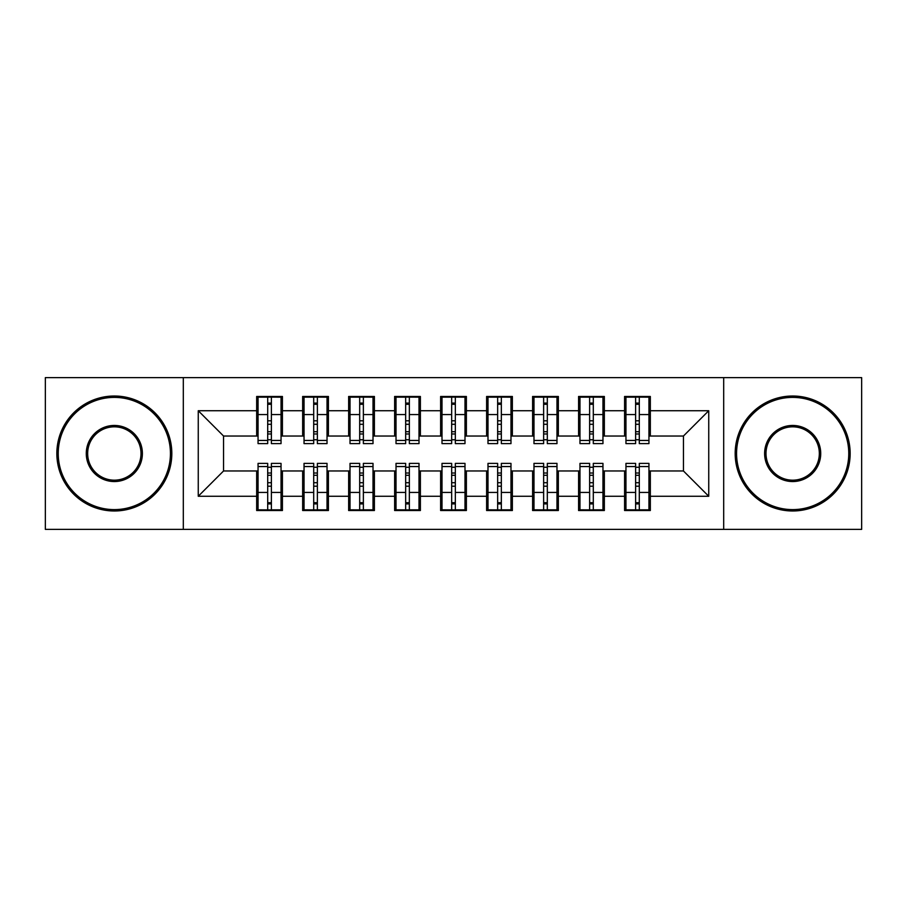 <?xml version="1.0" encoding="UTF-8"?>
<svg xmlns="http://www.w3.org/2000/svg" width="907" height="907" viewBox="0 0 907 907"><rect width="100%" height="100%" fill="white"/><g stroke="black" fill="none" stroke-linecap="round" stroke-linejoin="round"><path stroke-width="1.36" d="M723.684 529.382L861.65 529.382L861.65 377.618L723.684 377.618L723.684 529.382L183.316 529.382L183.316 377.618L45.35 377.618L45.35 529.382L183.316 529.382M635.614 424.295L639.299 424.295L635.614 424.295M639.299 482.705L635.614 482.705L639.299 482.705M589.629 424.295L593.303 424.295L589.629 424.295M593.303 482.705L589.629 482.705L593.303 482.705M543.633 424.295L547.318 424.295L543.633 424.295M547.318 482.705L543.633 482.705L547.318 482.705M497.648 424.295L501.333 424.295L497.648 424.295M501.333 482.705L497.648 482.705L501.333 482.705M451.663 424.295L455.337 424.295L451.663 424.295M455.337 482.705L451.663 482.705L455.337 482.705M405.667 424.295L409.352 424.295L405.667 424.295M409.352 482.705L405.667 482.705L409.352 482.705M359.682 424.295L363.367 424.295L359.682 424.295M363.367 482.705L359.682 482.705L363.367 482.705M313.697 424.295L317.371 424.295L313.697 424.295M317.371 482.705L313.697 482.705L317.371 482.705M723.684 377.618L183.316 377.618M258.053 436.029L223.553 436.029L198.259 410.735L198.259 496.265L256.67 496.265L256.67 510.528L282.417 510.528L282.417 496.265L302.655 496.265L302.655 510.528L328.413 510.528L328.413 496.265L348.651 496.265L348.651 510.528L374.398 510.528L374.398 496.265L394.636 496.265L394.636 510.528L420.383 510.528L420.383 496.265L440.621 496.265L440.621 510.528L466.379 510.528L466.379 496.265L486.617 496.265L486.617 510.528L512.364 510.528L512.364 496.265L532.602 496.265L532.602 510.528L558.349 510.528L558.349 496.265L578.587 496.265L578.587 510.528L604.345 510.528L604.345 496.265L624.583 496.265L624.583 510.528L650.33 510.528L650.33 470.971L683.447 470.971L683.447 436.029L648.947 436.029M198.259 410.735L256.67 410.735L256.67 436.029M683.447 436.029L708.741 410.735L650.33 410.735L650.33 396.472L624.583 396.472L624.583 410.735L604.345 410.735L604.345 396.472L578.587 396.472L578.587 410.735L558.349 410.735L558.349 396.472L532.602 396.472L532.602 410.735L512.364 410.735L512.364 396.472L486.617 396.472L486.617 410.735L466.379 410.735L466.379 396.472L440.621 396.472L440.621 410.735L420.383 410.735L420.383 396.472L394.636 396.472L394.636 410.735L374.398 410.735L374.398 396.472L348.651 396.472L348.651 410.735L328.413 410.735L328.413 396.472L302.655 396.472L302.655 410.735L282.417 410.735L282.417 396.472L256.67 396.472L256.67 410.735M708.741 410.735L708.741 496.265L650.33 496.265M604.345 496.265L604.345 470.971L625.955 470.971M624.583 496.265L624.583 470.971M650.33 410.735L650.33 436.029M558.349 496.265L558.349 470.971L579.97 470.971M578.587 496.265L578.587 470.971M624.583 410.735L624.583 436.029L602.962 436.029M604.345 410.735L604.345 436.029M512.364 496.265L512.364 470.971L533.985 470.971M532.602 496.265L532.602 470.971M578.587 410.735L578.587 436.029L556.977 436.029M558.349 410.735L558.349 436.029M466.379 496.265L466.379 470.971L487.989 470.971M486.617 496.265L486.617 470.971M532.602 410.735L532.602 436.029L510.981 436.029M512.364 410.735L512.364 436.029M420.383 496.265L420.383 470.971L442.004 470.971M440.621 496.265L440.621 470.971M486.617 410.735L486.617 436.029L464.996 436.029M466.379 410.735L466.379 436.029M374.398 496.265L374.398 470.971L396.019 470.971M394.636 496.265L394.636 470.971M440.621 410.735L440.621 436.029L419.011 436.029M420.383 410.735L420.383 436.029M328.413 496.265L328.413 470.971L350.023 470.971M348.651 496.265L348.651 470.971M394.636 410.735L394.636 436.029L373.015 436.029M374.398 410.735L374.398 436.029M282.417 496.265L282.417 470.971L304.038 470.971M302.655 496.265L302.655 470.971M348.651 410.735L348.651 436.029L327.03 436.029M328.413 410.735L328.413 436.029M267.701 424.295L271.386 424.295L267.701 424.295M271.386 482.705L267.701 482.705L271.386 482.705M198.259 496.265L223.553 470.971L258.053 470.971M256.67 496.265L256.67 470.971M302.655 410.735L302.655 436.029L281.045 436.029M282.417 410.735L282.417 436.029M223.553 436.029L223.553 470.971M625.955 436.029L624.583 436.029M579.97 436.029L578.587 436.029M533.985 436.029L532.602 436.029M487.989 436.029L486.617 436.029M442.004 436.029L440.621 436.029M396.019 436.029L394.636 436.029M350.023 436.029L348.651 436.029M304.038 436.029L302.655 436.029M281.045 470.971L282.417 470.971M327.03 470.971L328.413 470.971M373.015 470.971L374.398 470.971M419.011 470.971L420.383 470.971M464.996 470.971L466.379 470.971M510.981 470.971L512.364 470.971M556.977 470.971L558.349 470.971M602.962 470.971L604.345 470.971M648.947 470.971L650.33 470.971M708.741 496.265L683.447 470.971M258.053 396.937L281.045 396.937L258.053 396.937L258.053 443.614L267.701 443.614L267.701 397.107L281.045 397.175L281.045 443.614L271.386 443.614L271.386 397.175M267.701 403.093L271.386 403.093M267.701 439.748L271.386 439.748M271.386 433.977L267.701 433.977M267.701 431.709L271.386 431.709M282.417 418.32L281.045 418.32M282.417 424.295L281.045 424.295M258.053 418.32L256.67 418.32M258.053 424.295L256.67 424.295M281.045 510.063L258.053 510.063L281.045 510.063L281.045 463.386L271.386 463.386L271.386 509.893L258.053 509.825L258.053 463.386L267.701 463.386L267.701 509.825M271.386 503.907L267.701 503.907M271.386 467.252L267.701 467.252M267.701 473.023L271.386 473.023M271.386 475.291L267.701 475.291M256.67 488.68L258.053 488.68M256.67 482.705L258.053 482.705M281.045 488.68L282.417 488.68M281.045 482.705L282.417 482.705M304.038 396.937L327.03 396.937L304.038 396.937L304.038 443.614L313.697 443.614L313.697 397.107L327.03 397.175L327.03 443.614L317.371 443.614L317.371 397.175M313.697 403.093L317.371 403.093M313.697 439.748L317.371 439.748M317.371 433.977L313.697 433.977M313.697 431.709L317.371 431.709M328.413 418.32L327.03 418.32M328.413 424.295L327.03 424.295M304.038 418.32L302.655 418.32M304.038 424.295L302.655 424.295M350.023 396.937L373.015 396.937L350.023 396.937L350.023 443.614L359.682 443.614L359.682 397.107L373.015 397.175L373.015 443.614L363.367 443.614L363.367 397.175M359.682 403.093L363.367 403.093M359.682 439.748L363.367 439.748M363.367 433.977L359.682 433.977M359.682 431.709L363.367 431.709M374.398 418.32L373.015 418.32M374.398 424.295L373.015 424.295M350.023 418.32L348.651 418.32M350.023 424.295L348.651 424.295M396.019 396.937L419.011 396.937L396.019 396.937L396.019 443.614L405.667 443.614L405.667 397.107L419.011 397.175L419.011 443.614L409.352 443.614L409.352 397.175M405.667 403.093L409.352 403.093M405.667 439.748L409.352 439.748M409.352 433.977L405.667 433.977M405.667 431.709L409.352 431.709M420.383 418.32L419.011 418.32M420.383 424.295L419.011 424.295M396.019 418.32L394.636 418.32M396.019 424.295L394.636 424.295M442.004 396.937L464.996 396.937L442.004 396.937L442.004 443.614L451.663 443.614L451.663 397.107L464.996 397.175L464.996 443.614L455.337 443.614L455.337 397.175M451.663 403.093L455.337 403.093M451.663 439.748L455.337 439.748M455.337 433.977L451.663 433.977M451.663 431.709L455.337 431.709M466.379 418.32L464.996 418.32M466.379 424.295L464.996 424.295M442.004 418.32L440.621 418.32M442.004 424.295L440.621 424.295M327.03 510.063L304.038 510.063L327.03 510.063L327.03 463.386L317.371 463.386L317.371 509.893L304.038 509.825L304.038 463.386L313.697 463.386L313.697 509.825M317.371 503.907L313.697 503.907M317.371 467.252L313.697 467.252M313.697 473.023L317.371 473.023M317.371 475.291L313.697 475.291M302.655 488.68L304.038 488.68M302.655 482.705L304.038 482.705M327.03 488.68L328.413 488.68M327.03 482.705L328.413 482.705M373.015 510.063L350.023 510.063L373.015 510.063L373.015 463.386L363.367 463.386L363.367 509.893L350.023 509.825L350.023 463.386L359.682 463.386L359.682 509.825M363.367 503.907L359.682 503.907M363.367 467.252L359.682 467.252M359.682 473.023L363.367 473.023M363.367 475.291L359.682 475.291M348.651 488.68L350.023 488.68M348.651 482.705L350.023 482.705M373.015 488.68L374.398 488.68M373.015 482.705L374.398 482.705M419.011 510.063L396.019 510.063L419.011 510.063L419.011 463.386L409.352 463.386L409.352 509.893L396.019 509.825L396.019 463.386L405.667 463.386L405.667 509.825M409.352 503.907L405.667 503.907M409.352 467.252L405.667 467.252M405.667 473.023L409.352 473.023M409.352 475.291L405.667 475.291M394.636 488.68L396.019 488.68M394.636 482.705L396.019 482.705M419.011 488.68L420.383 488.68M419.011 482.705L420.383 482.705M464.996 510.063L442.004 510.063L464.996 510.063L464.996 463.386L455.337 463.386L455.337 509.893L442.004 509.825L442.004 463.386L451.663 463.386L451.663 509.825M455.337 503.907L451.663 503.907M455.337 467.252L451.663 467.252M451.663 473.023L455.337 473.023M455.337 475.291L451.663 475.291M440.621 488.68L442.004 488.68M440.621 482.705L442.004 482.705M464.996 488.68L466.379 488.68M464.996 482.705L466.379 482.705M114.339 397.391A56.109 56.109 0 0 0 58.229 453.5A56.109 56.109 0 0 0 114.339 509.609A56.109 56.109 0 0 0 170.437 453.5A56.109 56.109 0 0 0 114.339 397.391M114.339 510.981A57.481 57.481 0 0 1 56.846 453.5A57.481 57.481 0 0 1 114.339 396.019A57.481 57.481 0 0 1 171.82 453.5A57.481 57.481 0 0 1 114.339 510.981M114.339 425.451A28.049 28.049 0 0 1 142.388 453.5A28.049 28.049 0 0 1 114.339 481.549A28.049 28.049 0 0 1 86.278 453.5A28.049 28.049 0 0 1 114.339 425.451M114.339 480.177A26.677 26.677 0 0 0 141.004 453.5A26.677 26.677 0 0 0 114.339 426.823A26.677 26.677 0 0 0 87.662 453.5A26.677 26.677 0 0 0 114.339 480.177M792.661 397.391A56.109 56.109 0 0 0 736.563 453.5A56.109 56.109 0 0 0 792.661 509.609A56.109 56.109 0 0 0 848.771 453.5A56.109 56.109 0 0 0 792.661 397.391M792.661 510.981A57.481 57.481 0 0 1 735.18 453.5A57.481 57.481 0 0 1 792.661 396.019A57.481 57.481 0 0 1 850.154 453.5A57.481 57.481 0 0 1 792.661 510.981M792.661 425.451A28.049 28.049 0 0 1 820.722 453.5A28.049 28.049 0 0 1 792.661 481.549A28.049 28.049 0 0 1 764.612 453.5A28.049 28.049 0 0 1 792.661 425.451M792.661 480.177A26.677 26.677 0 0 0 819.338 453.5A26.677 26.677 0 0 0 792.661 426.823A26.677 26.677 0 0 0 765.996 453.5A26.677 26.677 0 0 0 792.661 480.177M487.989 396.937L510.981 396.937L487.989 396.937L487.989 443.614L497.648 443.614L497.648 397.107L510.981 397.175L510.981 443.614L501.333 443.614L501.333 397.175M497.648 403.093L501.333 403.093M497.648 439.748L501.333 439.748M501.333 433.977L497.648 433.977M497.648 431.709L501.333 431.709M512.364 418.32L510.981 418.32M512.364 424.295L510.981 424.295M487.989 418.32L486.617 418.32M487.989 424.295L486.617 424.295M510.981 510.063L487.989 510.063L510.981 510.063L510.981 463.386L501.333 463.386L501.333 509.893L487.989 509.825L487.989 463.386L497.648 463.386L497.648 509.825M501.333 503.907L497.648 503.907M501.333 467.252L497.648 467.252M497.648 473.023L501.333 473.023M501.333 475.291L497.648 475.291M486.617 488.68L487.989 488.68M486.617 482.705L487.989 482.705M510.981 488.68L512.364 488.68M510.981 482.705L512.364 482.705M533.985 396.937L556.977 396.937L533.985 396.937L533.985 443.614L543.633 443.614L543.633 397.107L556.977 397.175L556.977 443.614L547.318 443.614L547.318 397.175M543.633 403.093L547.318 403.093M543.633 439.748L547.318 439.748M547.318 433.977L543.633 433.977M543.633 431.709L547.318 431.709M558.349 418.32L556.977 418.32M558.349 424.295L556.977 424.295M533.985 418.32L532.602 418.32M533.985 424.295L532.602 424.295M579.97 396.937L602.962 396.937L579.97 396.937L579.97 443.614L589.629 443.614L589.629 397.107L602.962 397.175L602.962 443.614L593.303 443.614L593.303 397.175M589.629 403.093L593.303 403.093M589.629 439.748L593.303 439.748M593.303 433.977L589.629 433.977M589.629 431.709L593.303 431.709M604.345 418.32L602.962 418.32M604.345 424.295L602.962 424.295M579.97 418.32L578.587 418.32M579.97 424.295L578.587 424.295M625.955 396.937L648.947 396.937L625.955 396.937L625.955 443.614L635.614 443.614L635.614 397.107L648.947 397.175L648.947 443.614L639.299 443.614L639.299 397.175M635.614 403.093L639.299 403.093M635.614 439.748L639.299 439.748M639.299 433.977L635.614 433.977M635.614 431.709L639.299 431.709M650.33 418.32L648.947 418.32M650.33 424.295L648.947 424.295M625.955 418.32L624.583 418.32M625.955 424.295L624.583 424.295M556.977 510.063L533.985 510.063L556.977 510.063L556.977 463.386L547.318 463.386L547.318 509.893L533.985 509.825L533.985 463.386L543.633 463.386L543.633 509.825M547.318 503.907L543.633 503.907M547.318 467.252L543.633 467.252M543.633 473.023L547.318 473.023M547.318 475.291L543.633 475.291M532.602 488.68L533.985 488.68M532.602 482.705L533.985 482.705M556.977 488.68L558.349 488.68M556.977 482.705L558.349 482.705M602.962 510.063L579.97 510.063L602.962 510.063L602.962 463.386L593.303 463.386L593.303 509.893L579.97 509.825L579.97 463.386L589.629 463.386L589.629 509.825M593.303 503.907L589.629 503.907M593.303 467.252L589.629 467.252M589.629 473.023L593.303 473.023M593.303 475.291L589.629 475.291M578.587 488.68L579.97 488.68M578.587 482.705L579.97 482.705M602.962 488.68L604.345 488.68M602.962 482.705L604.345 482.705M648.947 510.063L625.955 510.063L648.947 510.063L648.947 463.386L639.299 463.386L639.299 509.893L625.955 509.825L625.955 463.386L635.614 463.386L635.614 509.825M639.299 503.907L635.614 503.907M639.299 467.252L635.614 467.252M635.614 473.023L639.299 473.023M639.299 475.291L635.614 475.291M624.583 488.68L625.955 488.68M624.583 482.705L625.955 482.705M648.947 488.68L650.33 488.68M648.947 482.705L650.33 482.705M258.053 397.175L267.701 397.175M271.386 440.451L281.045 440.451M271.386 414.567L281.045 414.567M258.053 440.451L267.701 440.451M258.053 414.567L267.701 414.567M267.701 420.791L271.386 420.791M267.701 404.295L271.386 404.295M281.045 509.825L271.386 509.825M267.701 466.549L258.053 466.549M267.701 492.433L258.053 492.433M281.045 466.549L271.386 466.549M281.045 492.433L271.386 492.433M271.386 486.209L267.701 486.209M271.386 502.705L267.701 502.705M304.038 397.175L313.697 397.175M317.371 440.451L327.03 440.451M317.371 414.567L327.03 414.567M304.038 440.451L313.697 440.451M304.038 414.567L313.697 414.567M313.697 420.791L317.371 420.791M313.697 404.295L317.371 404.295M350.023 397.175L359.682 397.175M363.367 440.451L373.015 440.451M363.367 414.567L373.015 414.567M350.023 440.451L359.682 440.451M350.023 414.567L359.682 414.567M359.682 420.791L363.367 420.791M359.682 404.295L363.367 404.295M396.019 397.175L405.667 397.175M409.352 440.451L419.011 440.451M409.352 414.567L419.011 414.567M396.019 440.451L405.667 440.451M396.019 414.567L405.667 414.567M405.667 420.791L409.352 420.791M405.667 404.295L409.352 404.295M442.004 397.175L451.663 397.175M455.337 440.451L464.996 440.451M455.337 414.567L464.996 414.567M442.004 440.451L451.663 440.451M442.004 414.567L451.663 414.567M451.663 420.791L455.337 420.791M451.663 404.295L455.337 404.295M327.03 509.825L317.371 509.825M313.697 466.549L304.038 466.549M313.697 492.433L304.038 492.433M327.03 466.549L317.371 466.549M327.03 492.433L317.371 492.433M317.371 486.209L313.697 486.209M317.371 502.705L313.697 502.705M373.015 509.825L363.367 509.825M359.682 466.549L350.023 466.549M359.682 492.433L350.023 492.433M373.015 466.549L363.367 466.549M373.015 492.433L363.367 492.433M363.367 486.209L359.682 486.209M363.367 502.705L359.682 502.705M419.011 509.825L409.352 509.825M405.667 466.549L396.019 466.549M405.667 492.433L396.019 492.433M419.011 466.549L409.352 466.549M419.011 492.433L409.352 492.433M409.352 486.209L405.667 486.209M409.352 502.705L405.667 502.705M464.996 509.825L455.337 509.825M451.663 466.549L442.004 466.549M451.663 492.433L442.004 492.433M464.996 466.549L455.337 466.549M464.996 492.433L455.337 492.433M455.337 486.209L451.663 486.209M455.337 502.705L451.663 502.705M487.989 397.175L497.648 397.175M501.333 440.451L510.981 440.451M501.333 414.567L510.981 414.567M487.989 440.451L497.648 440.451M487.989 414.567L497.648 414.567M497.648 420.791L501.333 420.791M497.648 404.295L501.333 404.295M510.981 509.825L501.333 509.825M497.648 466.549L487.989 466.549M497.648 492.433L487.989 492.433M510.981 466.549L501.333 466.549M510.981 492.433L501.333 492.433M501.333 486.209L497.648 486.209M501.333 502.705L497.648 502.705M533.985 397.175L543.633 397.175M547.318 440.451L556.977 440.451M547.318 414.567L556.977 414.567M533.985 440.451L543.633 440.451M533.985 414.567L543.633 414.567M543.633 420.791L547.318 420.791M543.633 404.295L547.318 404.295M579.97 397.175L589.629 397.175M593.303 440.451L602.962 440.451M593.303 414.567L602.962 414.567M579.97 440.451L589.629 440.451M579.97 414.567L589.629 414.567M589.629 420.791L593.303 420.791M589.629 404.295L593.303 404.295M625.955 397.175L635.614 397.175M639.299 440.451L648.947 440.451M639.299 414.567L648.947 414.567M625.955 440.451L635.614 440.451M625.955 414.567L635.614 414.567M635.614 420.791L639.299 420.791M635.614 404.295L639.299 404.295M556.977 509.825L547.318 509.825M543.633 466.549L533.985 466.549M543.633 492.433L533.985 492.433M556.977 466.549L547.318 466.549M556.977 492.433L547.318 492.433M547.318 486.209L543.633 486.209M547.318 502.705L543.633 502.705M602.962 509.825L593.303 509.825M589.629 466.549L579.97 466.549M589.629 492.433L579.97 492.433M602.962 466.549L593.303 466.549M602.962 492.433L593.303 492.433M593.303 486.209L589.629 486.209M593.303 502.705L589.629 502.705M648.947 509.825L639.299 509.825M635.614 466.549L625.955 466.549M635.614 492.433L625.955 492.433M648.947 466.549L639.299 466.549M648.947 492.433L639.299 492.433M639.299 486.209L635.614 486.209M639.299 502.705L635.614 502.705"/></g></svg>
